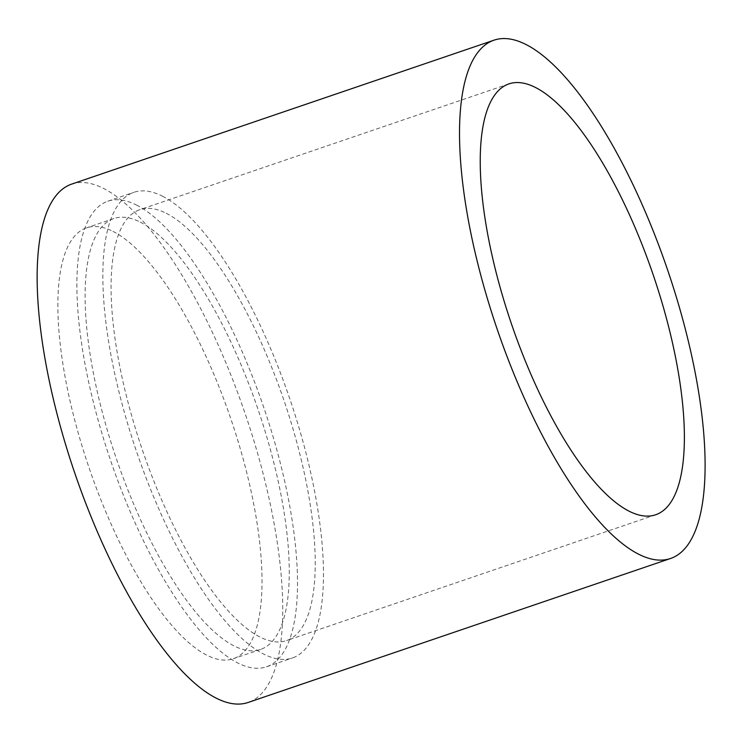 <?xml version="1.0" encoding="UTF-8"?>
<svg xmlns="http://www.w3.org/2000/svg" width="742" height="742" viewBox="0 0 742 742"><rect width="100%" height="100%" fill="white"/><g stroke="black" fill="none" stroke-linecap="round" stroke-linejoin="round"><path stroke-width="0.56" stroke-dasharray="3.71 2.78" d="M166.171 213.242A227.59 74.988 -108.8 0 1 295.056 436.046A227.59 74.988 -108.8 0 1 286.579 640.559A227.59 74.988 -108.8 0 1 142.167 449.337A227.59 74.988 -108.8 0 1 139.728 209.717A227.59 74.988 -108.8 0 1 166.171 213.242M162.387 196.148A245.945 81.036 -108.8 0 1 301.66 436.927A245.945 81.036 -108.8 0 1 292.496 657.941A245.945 81.036 -108.8 0 1 136.445 451.284A245.945 81.036 -108.8 0 1 133.81 192.345A245.945 81.036 -108.8 0 1 162.387 196.148M136.417 205.005A245.945 81.036 -108.8 0 1 275.69 445.775A245.945 81.036 -108.8 0 1 266.526 666.789A245.945 81.036 -108.8 0 1 110.475 460.133A245.945 81.036 -108.8 0 1 107.831 201.203A245.945 81.036 -108.8 0 1 136.417 205.005M71.603 184.137A273.779 90.209 -108.8 0 1 103.426 188.375A273.779 90.209 -108.8 0 1 258.457 456.395A273.779 90.209 -108.8 0 1 248.264 702.424M140.201 222.09A227.59 74.988 -108.8 0 1 269.086 444.894A227.59 74.988 -108.8 0 1 260.609 649.417A227.59 74.988 -108.8 0 1 116.197 458.185A227.59 74.988 -108.8 0 1 113.758 218.575A227.59 74.988 -108.8 0 1 140.201 222.09M112.96 231.383A227.59 74.988 -108.8 0 1 241.836 454.187A227.59 74.988 -108.8 0 1 233.359 658.701A227.59 74.988 -108.8 0 1 88.957 467.469A227.59 74.988 -108.8 0 1 86.508 227.859A227.59 74.988 -108.8 0 1 112.96 231.383M508.873 83.902L139.728 209.717M655.724 514.744L286.579 640.559M266.526 666.789L292.496 657.941M107.831 201.203L133.81 192.345M113.758 218.575L86.508 227.859M260.609 649.417L233.359 658.701"/><path stroke-width="1.11" d="M535.325 87.417A227.59 74.988 -108.8 0 1 664.201 310.221A227.59 74.988 -108.8 0 1 655.724 514.744A227.59 74.988 -108.8 0 1 511.321 323.512A227.59 74.988 -108.8 0 1 508.873 83.902A227.59 74.988 -108.8 0 1 535.325 87.417M525.79 44.409A273.779 90.209 -108.8 0 1 680.831 312.438A273.779 90.209 -108.8 0 1 670.629 558.466A273.779 90.209 -108.8 0 1 496.917 328.428A273.779 90.209 -108.8 0 1 493.977 40.179A273.779 90.209 -108.8 0 1 525.79 44.409M670.629 558.466L248.264 702.424A273.779 90.209 -108.8 0 1 74.543 472.385A273.779 90.209 -108.8 0 1 71.603 184.137L493.977 40.179"/></g></svg>
